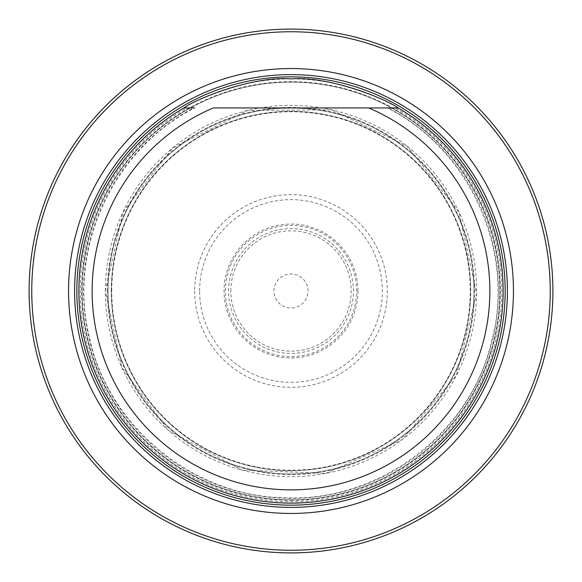 <?xml version="1.0" encoding="UTF-8"?>
<svg xmlns="http://www.w3.org/2000/svg" width="582" height="582" viewBox="0 0 582 582"><rect width="100%" height="100%" fill="white"/><g stroke="black" fill="none" stroke-linecap="round" stroke-linejoin="round"><path stroke-width="0.44" stroke-dasharray="2.91 2.18" d="M111.315 291A179.685 179.685 0 0 1 380.839 135.388A179.685 179.685 0 0 1 380.839 446.612A179.685 179.685 0 0 1 111.315 291A179.685 179.685 0 0 1 380.839 135.388A179.685 179.685 0 0 1 380.839 446.612A179.685 179.685 0 0 1 111.315 291M29.1 291A261.9 261.9 0 0 1 421.95 64.187A261.9 261.9 0 0 1 421.95 517.813A261.9 261.9 0 0 1 29.1 291A261.9 261.9 0 0 1 421.95 64.187A261.9 261.9 0 0 1 421.95 517.813A261.9 261.9 0 0 1 29.1 291M108.034 291A182.966 182.966 0 0 1 382.483 132.55A182.966 182.966 0 0 1 382.483 449.45A182.966 182.966 0 0 1 108.034 291A182.966 182.966 0 0 1 382.483 132.55A182.966 182.966 0 0 1 382.483 449.45A182.966 182.966 0 0 1 108.034 291A182.966 182.966 0 0 1 382.483 132.55A182.966 182.966 0 0 1 382.483 449.45A182.966 182.966 0 0 1 108.034 291M194.744 107.946L183.825 107.946A212.117 212.117 0 0 0 185.498 475.021A212.117 212.117 0 0 0 503.117 291A212.117 212.117 0 0 0 184.938 107.299A212.117 212.117 0 0 0 184.938 474.701A212.117 212.117 0 0 0 503.117 291A212.117 212.117 0 0 0 398.175 107.946A212.117 212.117 0 0 1 453.218 427.675A212.117 212.117 0 0 1 128.782 427.675A212.117 212.117 0 0 1 183.825 107.946L186.567 107.946A210.749 210.749 0 0 0 129.328 426.191A210.749 210.749 0 0 0 452.672 426.191A210.749 210.749 0 0 0 395.433 107.946L387.256 107.946C470.474 149.479 516.656 254.021 491.106 343.235C469.798 433.546 378.409 502.179 285.507 497.741C194.403 497.152 108.208 426.89 89.577 337.902C66.981 249.831 113.272 148.723 194.744 107.946L186.567 107.946M291 499.858A208.858 208.858 0 0 0 471.878 186.575A208.858 208.858 0 0 0 110.122 186.575A208.858 208.858 0 0 0 291 499.858A208.858 208.858 0 0 0 471.878 186.575A208.858 208.858 0 0 0 110.122 186.575A208.858 208.858 0 0 0 291 499.858A208.858 208.858 0 0 0 471.878 186.575A208.858 208.858 0 0 0 110.122 186.575A208.858 208.858 0 0 0 291 499.858M368.697 107.946L213.303 107.946M398.175 107.946L388.492 107.946A207.396 207.396 0 0 1 451.385 422.488A207.396 207.396 0 0 1 130.615 422.488A207.396 207.396 0 0 1 193.508 107.946M194.672 291A96.328 96.328 0 0 0 339.168 374.422A96.328 96.328 0 0 0 339.168 207.578A96.328 96.328 0 0 0 194.672 291M273.962 291A17.038 17.038 0 0 1 299.519 276.246A17.038 17.038 0 0 1 299.519 305.754A17.038 17.038 0 0 1 273.962 291M225.387 291A65.613 65.613 0 0 1 323.81 234.175A65.613 65.613 0 0 1 323.81 347.825A65.613 65.613 0 0 1 225.387 291M357.959 291A66.959 66.959 0 0 1 291 357.959A66.959 66.959 0 0 1 224.041 291A66.959 66.959 0 0 1 291 224.041A66.959 66.959 0 0 1 357.959 291M107.437 291A183.563 183.563 0 0 1 382.781 132.027A183.563 183.563 0 0 1 382.781 449.973A183.563 183.563 0 0 1 107.437 291M291 500.353A209.353 209.353 0 0 0 500.353 291A209.353 209.353 0 0 0 291 81.647A209.353 209.353 0 0 0 81.647 291A209.353 209.353 0 0 0 291 500.353M199.648 291A91.352 91.352 0 0 1 336.68 211.884A91.352 91.352 0 0 1 336.68 370.116A91.352 91.352 0 0 1 199.648 291M228.573 291A62.427 62.427 0 0 1 322.21 236.939A62.427 62.427 0 0 1 322.21 345.061A62.427 62.427 0 0 1 228.573 291M230.828 291A60.172 60.172 0 0 1 321.082 238.889A60.172 60.172 0 0 1 321.082 343.111A60.172 60.172 0 0 1 230.828 291M111.751 291A179.249 179.249 0 0 1 380.628 135.766A179.249 179.249 0 0 1 380.628 446.234A179.249 179.249 0 0 1 111.751 291M105.357 291A185.643 185.643 0 0 1 383.822 130.222A185.643 185.643 0 0 1 383.822 451.778A185.643 185.643 0 0 1 105.357 291L123.02 211.957L172.665 147.952L247.663 110.478L331.5 109.823L407.08 146.111L458.98 211.957L476.629 293.917L456.419 375.281L402.468 439.461L325.789 473.362L242.01 470.074L168.227 430.258L121.798 367.395L105.349 291"/><path stroke-width="0.87" d="M31.755 291A259.245 259.245 0 0 0 420.626 515.514A259.245 259.245 0 0 0 420.626 66.486A259.245 259.245 0 0 0 31.755 291M68.552 291A222.448 222.448 0 0 0 402.227 483.649A222.448 222.448 0 0 0 402.227 98.351A222.448 222.448 0 0 0 68.552 291M29.1 291A261.9 261.9 0 0 1 421.95 64.187A261.9 261.9 0 0 1 421.95 517.813A261.9 261.9 0 0 1 29.1 291M395.433 107.946L368.697 107.946A198.855 198.855 0 0 1 448.416 412.514A198.855 198.855 0 0 1 133.584 412.514A198.855 198.855 0 0 1 213.303 107.946L398.175 107.946A212.117 212.117 0 0 1 453.218 427.675A212.117 212.117 0 0 1 128.782 427.675A212.117 212.117 0 0 1 183.825 107.946L194.744 107.946M398.175 107.946C386.201 99.042 329.179 75.784 290.956 78.883C252.646 75.827 195.858 99.049 183.825 107.946L193.508 107.946M291 507.402A216.402 216.402 0 0 0 507.402 291A216.402 216.402 0 0 0 291 74.598A216.402 216.402 0 0 0 74.598 291A216.402 216.402 0 0 0 291 507.402M291 505.161A214.161 214.161 0 0 0 476.469 183.919A214.161 214.161 0 0 0 105.531 183.919A214.161 214.161 0 0 0 291 505.161A214.161 214.161 0 0 0 476.469 183.919A214.161 214.161 0 0 0 105.531 183.919A214.161 214.161 0 0 0 291 505.161"/></g></svg>
